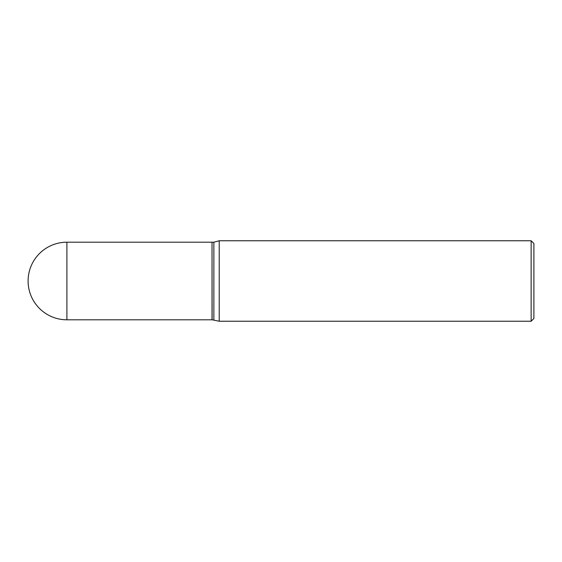 <?xml version="1.0" encoding="UTF-8"?>
<svg xmlns="http://www.w3.org/2000/svg" width="562" height="562" viewBox="0 0 562 562"><rect width="100%" height="100%" fill="white"/><g stroke="black" fill="none" stroke-linecap="round" stroke-linejoin="round"><path stroke-width="0.84" d="M66.899 242.201L212.029 242.201L212.029 319.799L66.899 319.799A38.799 38.799 0 0 1 28.1 281A38.799 38.799 0 0 1 66.899 242.201L66.899 319.799M212.029 242.292L212.12 319.799L219.222 321.232L531.139 321.232L531.139 240.768L533.9 243.522L533.9 318.478L531.139 321.232M212.12 242.201L213.869 242.201L213.869 319.799M213.869 242.201L219.222 240.768L219.222 321.232M219.222 240.768L531.139 240.768"/></g></svg>
